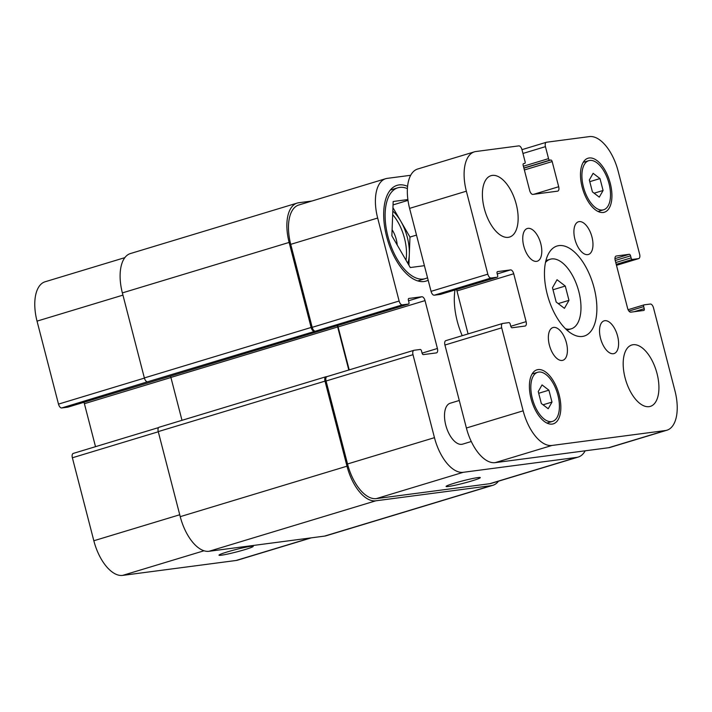 <?xml version="1.0" encoding="UTF-8"?>
<svg xmlns="http://www.w3.org/2000/svg" width="712" height="712" viewBox="0 0 712 712"><rect width="100%" height="100%" fill="white"/><g stroke="black" fill="none" stroke-linecap="round" stroke-linejoin="round"><path stroke-width="1.07" d="M568.977 300.348L564.429 308.341L556.179 302.03L552.485 287.728L557.033 279.736L565.275 286.046L568.977 300.348L558.235 303.597M565.275 286.046L553.01 289.757M545.472 262.452A36.339 18.094 -106.8 0 1 550.207 259.257A36.339 18.094 -106.8 0 1 578.046 288.796A36.339 18.094 -106.8 0 1 571.255 328.819A36.339 18.094 -106.8 0 1 569.805 329.131A36.339 18.094 -106.8 0 1 565.551 328.784M582.407 336.447A47.028 23.416 -106.8 0 1 547.715 295.97A47.028 23.416 -106.8 0 1 557.042 246.023A47.028 23.416 -106.8 0 1 593.078 284.248A47.028 23.416 -106.8 0 1 584.285 336.037A47.028 23.416 -106.8 0 1 582.407 336.447M587.712 254.638A17.097 8.517 -106.8 0 1 575.091 239.926A17.097 8.517 -106.8 0 1 578.482 221.761A17.097 8.517 -106.8 0 1 591.592 235.663A17.097 8.517 -106.8 0 1 588.388 254.495A17.097 8.517 -106.8 0 1 587.712 254.638M536.537 261.366A17.097 8.517 -106.8 0 1 523.925 246.646A17.097 8.517 -106.8 0 1 527.316 228.49A17.097 8.517 -106.8 0 1 540.417 242.383A17.097 8.517 -106.8 0 1 537.222 261.224A17.097 8.517 -106.8 0 1 536.537 261.366M562.16 360.45A17.097 8.517 -106.8 0 1 549.548 345.729A17.097 8.517 -106.8 0 1 552.939 327.565A17.097 8.517 -106.8 0 1 566.04 341.466A17.097 8.517 -106.8 0 1 562.845 360.299A17.097 8.517 -106.8 0 1 562.16 360.45M613.335 353.722A17.097 8.517 -106.8 0 1 600.714 339.001A17.097 8.517 -106.8 0 1 604.105 320.845A17.097 8.517 -106.8 0 1 617.215 334.738A17.097 8.517 -106.8 0 1 614.011 353.579A17.097 8.517 -106.8 0 1 613.335 353.722M508.279 237.336A32.058 15.967 -106.8 0 1 484.623 209.737A32.058 15.967 -106.8 0 1 490.986 175.686A32.058 15.967 -106.8 0 1 515.55 201.745A32.058 15.967 -106.8 0 1 509.561 237.06A32.058 15.967 -106.8 0 1 508.279 237.336M649.068 406.65A32.058 15.967 -106.8 0 1 625.412 379.06A32.058 15.967 -106.8 0 1 631.767 345A32.058 15.967 -106.8 0 1 656.339 371.068A32.058 15.967 -106.8 0 1 650.35 406.374A32.058 15.967 -106.8 0 1 649.068 406.65M471.282 441.52L462.604 444.146A21.378 10.644 -106.8 0 1 461.75 444.324A21.378 10.644 -106.8 0 1 445.979 425.927A21.378 10.644 -106.8 0 1 450.224 403.223L459.276 400.482M551.987 402.093L548.204 408.75L541.334 403.499L538.245 391.582L542.037 384.916L548.908 390.176L551.987 402.093L543.042 404.808M548.908 390.176L538.69 393.273M603.082 190.487L599.29 197.144L592.42 191.884L589.34 179.967L593.132 173.31L600.002 178.57L603.082 190.487L594.128 193.192M600.002 178.57L589.776 181.658M551.524 421.611A25.65 12.771 73.2 0 0 552.548 421.388A25.65 12.771 73.2 0 0 557.345 393.14A25.65 12.771 73.2 0 0 537.693 372.287A25.65 12.771 73.2 0 0 532.603 399.53A25.65 12.771 73.2 0 0 551.524 421.611M552.165 424.085A28.213 14.053 -106.8 0 1 531.348 399.797A28.213 14.053 -106.8 0 1 536.946 369.831A28.213 14.053 -106.8 0 1 558.564 392.766A28.213 14.053 -106.8 0 1 553.295 423.845A28.213 14.053 -106.8 0 1 552.165 424.085M602.619 209.995A25.65 12.771 73.2 0 0 603.643 209.773A25.65 12.771 73.2 0 0 608.44 181.524A25.65 12.771 73.2 0 0 588.779 160.672A25.65 12.771 73.2 0 0 583.689 187.915A25.65 12.771 73.2 0 0 602.619 209.995M603.26 212.47A28.213 14.053 -106.8 0 1 582.443 188.19A28.213 14.053 -106.8 0 1 588.041 158.224A28.213 14.053 -106.8 0 1 609.659 181.151A28.213 14.053 -106.8 0 1 604.381 212.229A28.213 14.053 -106.8 0 1 603.26 212.47M665.382 430.546L551.96 445.454A38.475 19.162 -106.8 0 1 523.16 410.824L501.702 327.84A4.272 2.127 -106.8 0 1 502.601 323.471A4.272 2.127 -106.8 0 1 502.77 323.435L508.955 322.616A1.709 0.854 -106.8 0 1 510.228 324.156L510.762 326.221A1.709 0.854 73.2 0 0 512.044 327.76L525.047 326.052A4.272 2.127 73.2 0 0 525.225 326.016A4.272 2.127 73.2 0 0 526.115 321.646L513.726 273.755A4.272 2.127 73.2 0 0 510.531 269.91L497.528 271.619A1.709 0.854 73.2 0 0 497.457 271.628A1.709 0.854 73.2 0 0 497.101 273.381L497.635 275.446A1.709 0.854 -106.8 0 1 497.279 277.19A1.709 0.854 -106.8 0 1 497.207 277.208L491.022 278.018A4.272 2.127 -106.8 0 1 487.827 274.173L466.36 191.19A38.475 19.162 -106.8 0 1 474.406 151.843A38.475 19.162 -106.8 0 1 475.945 151.514L518.799 145.88A4.272 2.127 -106.8 0 1 521.994 149.734L525.091 161.704A1.709 0.854 -106.8 0 1 524.735 163.448A1.709 0.854 -106.8 0 1 524.664 163.466L523.605 163.609A1.709 0.854 73.2 0 0 523.534 163.618A1.709 0.854 73.2 0 0 523.178 165.371L529.692 190.549A4.272 2.127 73.2 0 0 532.888 194.403L557.621 191.154A4.272 2.127 73.2 0 0 557.79 191.11A4.272 2.127 73.2 0 0 558.689 186.74L552.174 161.562A1.709 0.854 73.2 0 0 550.892 160.022L549.824 160.155A1.709 0.854 -106.8 0 1 548.543 158.625L545.445 146.645A4.272 2.127 -106.8 0 1 546.344 142.275A4.272 2.127 -106.8 0 1 546.513 142.24L589.367 136.606A38.475 19.162 -106.8 0 1 618.167 171.245L639.625 254.22A4.272 2.127 -106.8 0 1 638.735 258.589A4.272 2.127 -106.8 0 1 638.557 258.625L632.381 259.444A1.709 0.854 -106.8 0 1 631.099 257.904L630.565 255.839A1.709 0.854 73.2 0 0 629.283 254.3L616.281 256.008A4.272 2.127 73.2 0 0 616.111 256.044A4.272 2.127 73.2 0 0 615.212 260.414L627.601 308.305A4.272 2.127 73.2 0 0 630.796 312.159L643.808 310.441A1.709 0.854 73.2 0 0 643.871 310.432A1.709 0.854 73.2 0 0 644.226 308.679L643.701 306.614A1.709 0.854 -106.8 0 1 644.057 304.87A1.709 0.854 -106.8 0 1 644.12 304.852L650.305 304.042A4.272 2.127 -106.8 0 1 653.509 307.887L674.967 390.87A38.475 19.162 -106.8 0 1 666.922 430.217A38.475 19.162 -106.8 0 1 665.382 430.546L608.618 447.732A38.475 19.162 73.2 0 0 610.148 447.394L666.922 430.217M445.997 340.612A4.272 2.127 73.2 0 0 445.828 340.647A4.272 2.127 73.2 0 0 444.929 345.026L466.396 428.001A38.475 19.162 73.2 0 0 495.187 462.64L608.618 447.732M456.463 289.544A4.272 2.127 -106.8 0 1 456.962 290.941L468.078 333.919M474.406 151.843L417.632 169.029A38.475 19.162 73.2 0 0 409.596 208.376L431.054 291.35A4.272 2.127 73.2 0 0 434.249 295.204L440.434 294.394A1.709 0.854 73.2 0 0 440.505 294.376A1.709 0.854 73.2 0 0 440.568 294.35M462.23 335.69A49.591 24.698 -106.8 0 1 457.229 321.13A49.591 24.698 -106.8 0 1 454.986 289.989M472.012 480.867A17.675 1.255 -14.5 0 1 446.086 486.456A17.675 1.255 -14.5 0 1 462.889 480.814A17.675 1.255 -14.5 0 1 480.306 477.601A17.675 1.255 -14.5 0 1 472.012 480.867M244.928 549.602A17.675 1.255 -14.5 0 1 219.002 555.182A17.675 1.255 -14.5 0 1 235.805 549.548A17.675 1.255 -14.5 0 1 253.223 546.335A17.675 1.255 -14.5 0 1 244.928 549.602M73.443 453.375A4.272 2.127 73.2 0 0 73.265 453.411A4.272 2.127 73.2 0 0 72.375 457.78L93.833 540.755A38.475 19.162 73.2 0 0 122.633 575.394L236.055 560.486A38.475 19.162 73.2 0 0 237.594 560.157L311.304 537.845M83.909 402.298A4.272 2.127 -106.8 0 1 84.399 403.695L95.515 446.673M124.823 257.646L45.078 281.783A38.475 19.162 73.2 0 0 37.033 321.13L58.491 404.113A4.272 2.127 73.2 0 0 61.695 407.958L67.88 407.148A1.709 0.854 73.2 0 0 67.943 407.13A1.709 0.854 73.2 0 0 68.014 407.104M405.974 260.147A34.203 17.035 73.2 0 0 392.677 214.668M397.216 245.026A17.675 8.802 73.2 0 0 392.098 229.745M392.81 211.099A34.203 17.035 -106.8 0 1 400.776 221.21A34.203 17.035 -106.8 0 1 409.32 254.237A34.203 17.035 -106.8 0 1 407.834 263.36M408.902 265.193L409.97 237.069L392.944 207.681M424.414 265.683L410.263 267.543L391.876 235.805L393.175 201.487L407.869 199.556M416.502 235.093L409.97 237.069M407.985 200.375L393.051 204.896M407.397 188.591A47.455 23.63 73.2 0 0 397.821 187.799A47.455 23.63 73.2 0 0 388.405 238.2A47.455 23.63 73.2 0 0 423.418 279.042A47.455 23.63 73.2 0 0 425.313 278.632A47.455 23.63 73.2 0 0 427.529 277.716M428.179 280.225A50.018 24.911 -106.8 0 1 426.052 281.089A50.018 24.911 -106.8 0 1 424.058 281.516A50.018 24.911 -106.8 0 1 387.15 238.467A50.018 24.911 -106.8 0 1 397.082 185.343A50.018 24.911 -106.8 0 1 407.575 186.348M410.673 175.285L387.239 178.365A38.475 19.162 73.2 0 0 385.699 178.694A38.475 19.162 73.2 0 0 377.663 218.041L399.12 301.016A4.272 2.127 73.2 0 0 402.316 304.87L408.501 304.051A1.709 0.854 73.2 0 0 408.572 304.042A1.709 0.854 73.2 0 0 408.928 302.288L408.394 300.224A1.709 0.854 -106.8 0 1 408.75 298.479A1.709 0.854 -106.8 0 1 408.822 298.462L421.824 296.753A4.272 2.127 -106.8 0 1 425.028 300.606L437.408 348.488A4.272 2.127 -106.8 0 1 436.518 352.867A4.272 2.127 -106.8 0 1 436.349 352.903L423.337 354.612A1.709 0.854 -106.8 0 1 422.065 353.072L421.531 351.007A1.709 0.854 73.2 0 0 420.249 349.467L414.064 350.277A4.272 2.127 73.2 0 0 413.894 350.313A4.272 2.127 73.2 0 0 412.996 354.692L434.462 437.666A38.475 19.162 73.2 0 0 463.254 472.305L576.684 457.398A38.475 19.162 73.2 0 0 578.215 457.059A38.475 19.162 73.2 0 0 585.184 450.812M578.215 457.059L491.289 483.377A38.475 19.162 -106.8 0 1 489.749 483.706L376.328 498.614A38.475 19.162 -106.8 0 1 347.527 463.975L326.069 381A4.272 2.127 -106.8 0 1 326.959 376.621A4.272 2.127 -106.8 0 1 327.137 376.586M314.321 331.32A4.272 2.127 -106.8 0 1 311.126 327.467L289.125 242.427A38.475 19.162 -106.8 0 1 297.171 203.08L130.412 253.552A38.475 19.162 73.2 0 0 122.366 292.899L144.358 377.938A4.272 2.127 73.2 0 0 147.562 381.792L315.389 331.178A4.272 2.127 -106.8 0 1 312.185 327.333L290.727 244.35A38.475 19.162 -106.8 0 1 298.773 205.003L385.699 178.694M349.209 369.893L338.093 326.915A4.272 2.127 73.2 0 0 337.604 325.517M498.471 481.196A38.475 19.162 -106.8 0 1 492.891 485.299A38.475 19.162 -106.8 0 1 491.351 485.628L375.794 500.812A38.475 19.162 -106.8 0 1 346.993 466.182L325.001 381.134A4.272 2.127 -106.8 0 1 325.9 376.764A4.272 2.127 -106.8 0 1 326.069 376.728L327.048 376.603M348.8 370.017L337.666 326.968A4.272 2.127 73.2 0 0 337.203 325.642M297.171 203.08A38.475 19.162 -106.8 0 1 298.711 202.751L311.99 201.006M159.301 427.2A4.272 2.127 73.2 0 0 159.132 427.236A4.272 2.127 73.2 0 0 158.242 431.606L180.234 516.654A38.475 19.162 73.2 0 0 209.034 551.284L324.583 536.1A38.475 19.162 73.2 0 0 326.123 535.771L492.891 485.299M170.444 376.114A4.272 2.127 -106.8 0 1 170.907 377.44L181.996 420.32M147.562 381.792L61.695 407.958M495.187 462.64L551.96 445.454M466.396 428.001L523.16 410.824M444.929 345.026L501.702 327.84M510.78 326.283L526.115 321.646M456.962 290.941L513.726 273.755M497.243 273.933L510.531 269.91M440.434 294.394L497.207 277.208M434.249 295.204L491.022 278.018M431.054 291.35L487.827 274.173M409.596 208.376L466.36 191.19M533.751 194.287L558.689 186.74M524.37 169.972L552.174 161.562M523.907 168.183L550.892 160.022M523.863 168.014L549.824 160.155M523.4 166.234L548.543 158.625M522.964 153.454L545.445 146.645M638.735 258.589L616.485 265.327L638.557 258.625M616.227 264.33L632.381 259.444M615.764 262.541L631.099 257.904M615.23 260.476L630.565 255.839M614.963 258.634L629.283 254.3M634.259 311.696L644.226 308.679M628.936 311.082L643.701 306.614M628.1 309.702L643.986 304.896M489.749 483.706L576.684 457.398M290.727 244.35L377.663 218.041M312.185 327.333L399.12 301.016M315.389 331.178L402.316 304.87M338.093 326.915L425.028 300.606M408.537 300.776L421.824 296.753M422.074 353.134L437.408 348.488M326.069 381L412.996 354.692M347.527 463.975L434.462 437.666M376.328 498.614L463.254 472.305M310.521 537.952L236.055 560.486M122.945 295.133L37.033 321.13M144.403 378.108L58.491 404.113M170.925 377.511L84.399 403.695M158.286 431.775L72.375 457.78M179.744 514.758L93.833 540.755M204.006 550.768L122.633 575.394M180.234 516.654L346.993 466.182M375.794 500.812L209.034 551.284M158.242 431.606L325.001 381.134M170.907 377.44L337.666 326.968M67.88 407.148L408.501 304.051M144.358 377.938L311.126 327.467M122.366 292.899L289.125 242.427M324.583 536.1L491.351 485.628M566.966 330.119L571.255 328.819M545.908 260.556L550.207 259.257M537.693 372.287L532.087 373.987M552.548 421.388L546.949 423.079M588.779 160.672L583.181 162.372M603.643 209.773L598.036 211.473M445.828 340.647L502.601 323.471M440.505 294.376L497.279 277.19M521.976 149.654L546.344 142.275M628.091 309.702L644.057 304.87M397.821 187.799L390.283 190.086M425.313 278.632L417.775 280.92M413.894 350.313L326.959 376.621M158.607 427.583L73.265 453.411M159.132 427.236L325.9 376.764M67.943 407.13L408.572 304.042"/></g></svg>
